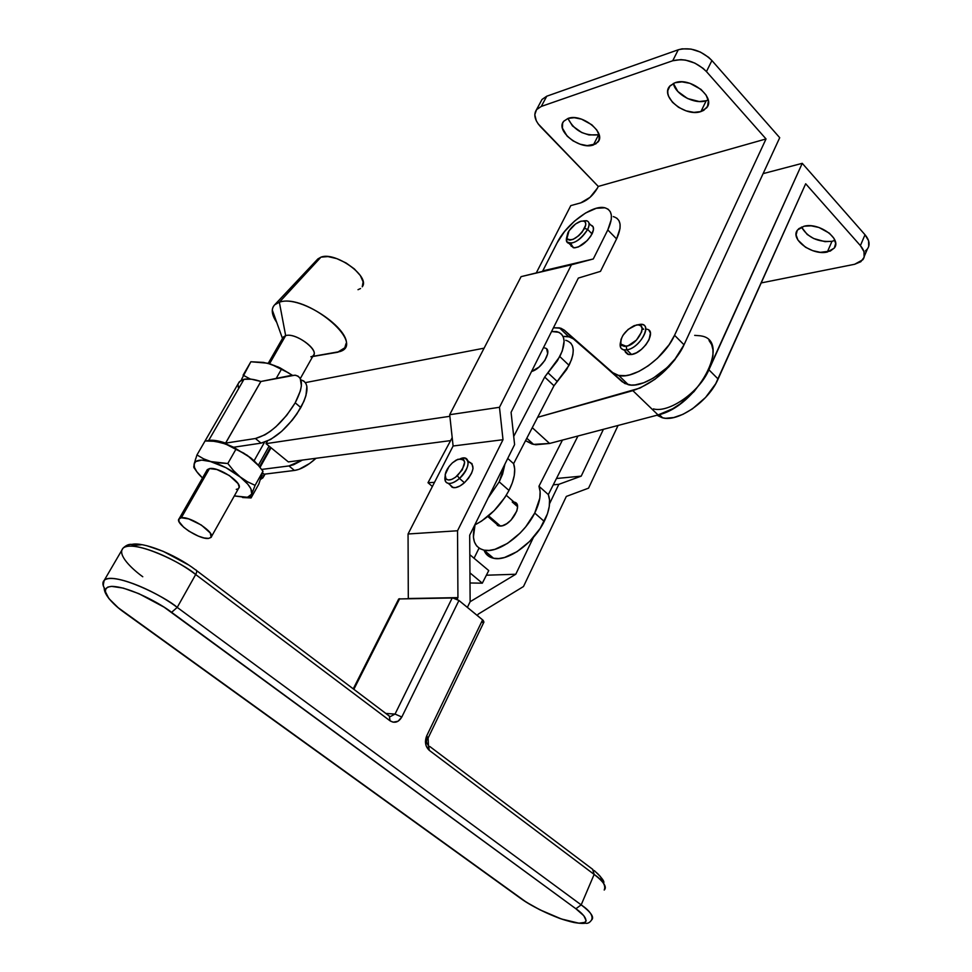 <?xml version="1.0" encoding="UTF-8"?>
<svg xmlns="http://www.w3.org/2000/svg" width="972" height="972" viewBox="0 0 972 972"><rect width="100%" height="100%" fill="white"/><g stroke="black" fill="none" stroke-linecap="round" stroke-linejoin="round"><path stroke-width="1.46" d="M488.588 515.828L500.483 526.083L488.588 515.828M467.945 460.862L469.658 462.356C475.393 465.819 473.643 472.611 464.422 482.732L459.841 486.024L455.516 487.628L452.114 487.288L450.072 484.907L453.268 487.652C456.451 488.041 460.181 486.401 464.422 482.732L459.477 478.443C455.224 482.124 451.506 483.777 448.323 483.4C445.468 482.756 444.386 480.447 445.079 476.499L445.407 481.274C448.019 484.894 452.721 483.947 459.477 478.443L457.35 475.77C451.676 480.399 447.728 481.201 445.516 478.175C444.289 473.777 446.585 468.674 452.393 462.866L456.196 460.084L461.372 458.602L463.705 459.622L464.689 462.125L462.247 469.901L455.443 477.325L451.628 479.439L448.311 479.998L446.014 478.917L445.164 474.688L448.967 466.609L452.393 462.866L457.8 459.306C466.925 458.675 466.779 464.154 457.35 475.77L459.477 478.443C470.302 469.184 471.031 454.398 460.655 458.59L464.774 458.079C470.484 461.518 468.711 468.31 459.477 478.443L464.422 482.732L468.553 478.224L471.578 473.23L473.048 468.516L471.906 463.51M587.671 229.453L584.597 228.371C577.587 238.298 571.682 241.688 566.919 238.553L569.009 230.826L575.533 223.985L580.952 221.203L583.795 221.069L585.496 222.381L585.776 224.945L582.143 232.15L578.765 235.674L573.164 239.343L569.908 240.169L567.636 239.525L566.664 237.52L567.915 232.685C570.965 227.363 575.035 223.621 580.114 221.458C585.557 220.109 587.052 222.418 584.597 228.371L587.671 229.453C582.009 238.432 575.788 243.073 568.985 243.377C566.579 242.769 565.813 240.789 566.664 237.447L566.627 241.53C572.301 245.284 579.312 241.263 587.671 229.453L592.07 233.9L587.671 229.453C590.49 222.746 588.983 219.915 583.139 220.96L586.481 220.705C589.554 221.616 589.943 224.532 587.671 229.453M570.734 243.425L573.395 247.775C580.199 247.508 586.432 242.879 592.07 233.9C594.329 228.991 593.928 226.063 590.855 225.14L589.056 223.317M603.405 429.308L581.22 476.134L558.839 484.323L549.557 503.703L558.839 484.323L581.22 476.134L603.405 429.308M613.624 216.683L613.296 216.61C621.12 218.992 622.214 226.427 616.576 238.905L600.477 271.37L578.34 278.077L511.078 412.335L514.601 444.593L469.695 535.183L470.132 601.717L467.374 607.379L470.132 601.717L515.78 574.245L486.377 575.217L515.78 574.245L533.47 537.309L515.78 574.245L470.132 601.717L467.374 607.379L470.132 601.717L469.695 535.183L514.601 444.593L511.078 412.335L578.34 278.077L600.477 271.37L616.576 238.905L607.792 229.939L593.285 258.977L571.415 264.797L499.474 407.292L503.01 439.709L457.533 530.761L457.933 597.622L457.132 599.262L457.933 597.622L408.289 598.521L457.933 597.622L457.533 530.761L408.058 533.993L408.301 598.497L408.058 533.993L453.11 446.002L408.058 533.993L457.533 530.761L503.01 439.709L453.11 446.002L449.696 414.704L453.11 446.002L503.01 439.709L499.474 407.292L449.696 414.704L521.089 276.643L449.696 414.704L499.474 407.292L571.415 264.797L521.089 276.643L593.285 258.977L542.753 270.909L557.175 242.721L542.753 270.909L593.285 258.977L607.792 229.939L616.576 238.905L620.027 228.432L620.063 224.107L618.957 220.632L616.783 218.129M477.434 615.628L478.139 614.183L523.495 586.517L566.324 496.437L588.558 488.151L618.058 425.457L588.558 488.151L566.324 496.437L523.495 586.517L478.139 614.183L477.434 615.628M479.038 548.123L474.069 558.244L479.038 548.123M592.653 869.43L594.147 874.423C602.762 880.34 606.115 885.541 604.207 890.036C607.269 887.193 603.916 881.981 594.147 874.423L581.183 904.871C591.085 912.344 594.536 917.398 591.559 920.022C593.357 915.806 589.895 910.752 581.183 904.871L594.147 874.423L429.32 750.372L426.161 745.876L425.432 741.867L426.708 735.865L482.598 619.857L458.942 600.477L453.803 597.938L398.714 598.959L452.308 597.744L395.045 714.068L385.981 713.448L395.045 714.068L401.825 717.008L398.095 721.224L393.174 722.196L390.051 720.823L195.676 574.537C170.124 554.805 129.495 540.298 122.994 548.22L121.658 550.504M177.22 607.403L195.676 574.537L177.22 607.403L581.183 904.871L575.886 908.747L583.844 915.77L586.189 920.812L585.132 922.355L578.862 923.193L561.391 918.977L539.679 909.695L526.302 902.162L118.28 607.792L108.852 598.521L105.158 591.219L105.729 588.68L107.916 587.039L111.683 586.383L123.31 588.109L138.887 593.673L164.086 607.16L575.886 908.747C585.035 914.907 593.661 926.024 573.917 922.477C552.898 917.92 527.76 903.948 520.676 898.371L124.708 612.749C113.445 605.179 96.094 587.817 111.683 586.383C129.604 586.541 161.607 604.317 171.594 612.324L575.886 908.747L581.183 904.871L177.22 607.403L171.594 612.324L177.22 607.403C166.005 597.173 114.915 571.439 104.271 580.272C110.492 572.86 151.268 587.829 177.22 607.403M104.296 588.036C102.461 584.549 102.461 581.961 104.271 580.272C102.461 582.143 102.473 584.731 104.296 588.036M482.683 622.59L483.935 622.129L483.193 620.391L458.942 600.477L401.825 717.008L458.942 600.477L452.308 597.744L395.045 714.068L390.355 716.571L395.045 714.068L401.825 717.008C398.642 722.281 394.729 723.557 390.051 720.823L389.335 715.987L390.051 720.823L195.676 574.537C197.085 571.767 197.061 570.212 195.627 569.871C197.061 570.2 197.085 571.755 195.676 574.537C184.692 564.149 133.99 538.695 122.994 548.22L104.271 580.272C103.154 584.379 103.093 586.724 104.113 587.307C104.684 587.574 100.966 595.35 124.635 612.749L520.591 898.359C531.976 906.111 545.037 912.793 559.763 918.431C578.96 924.992 585.108 923.157 585.496 923.206C587.72 923.716 589.749 922.659 591.559 920.022M556.47 478.503L581.22 476.134L556.47 478.503M553.262 484.834L558.839 484.323L553.262 484.834M353.881 689.245L399.674 598.679L353.881 689.245M188.07 564.683L163.162 551.318L147.647 546.009M141.195 544.794L132.131 545.438M602.652 881.896L600.453 876.598L597.209 873.196M557.175 242.721L564.513 231.567L574.464 221.154L585.606 212.99L596.31 208.287L604.985 207.801L608.132 209.223L610.282 211.702L611.352 215.164L611.291 219.465L607.792 229.939C613.49 217.449 612.445 210.049 604.657 207.729C592.446 204.533 566.287 224.01 557.175 242.721M571.086 246.074L574.598 247.872L578.474 246.912L587.246 240.558L590.782 236.135L593.455 229.817L593.102 226.755L590.855 225.14M470.691 462.66L469.124 462.295M142.763 576.748C132.642 569.483 116.883 554.927 122.994 548.22C126.068 545.256 129.009 543.992 131.828 544.417C142.301 541.598 174.134 553.493 195.615 569.871L195.554 569.871M389.165 715.963L196.636 570.637M428.421 745.5L429.32 750.372L594.147 874.423L592.847 869.466L429.745 746.46M428.251 737.748L483.825 622.274L482.598 619.857L426.708 735.865L428.117 738.052L426.781 738.781L426.477 742.268L428.312 745.488M428.482 745.512L428.105 738.064L426.708 735.865C424.448 741.758 425.323 746.605 429.32 750.372L428.506 745.512M506.254 495.283L517.226 504.881L514.042 502.099L512.232 502.002L517.554 506.655L512.232 502.002L513.969 502.087M515.427 502.621L517.554 506.691L516.873 510.932L511.017 520.142L506.752 523.677L502.451 525.718L498.818 525.986L495.635 523.252M513.617 463.68L507.736 458.444L513.617 463.68L514.686 469.075L514.261 475.527L512.341 482.768L508.988 490.447C514.455 479.488 515.998 470.57 513.617 463.68L553.991 385.75L513.617 463.68M499.207 481.857L508.988 490.447L504.869 497.47L494.141 510.677L481.517 521.126L474.761 524.965C488.952 517.59 500.361 506.084 508.988 490.447L499.207 481.857L502.585 474.154L504.93 464.106L499.207 481.857L488.151 497.956L499.207 481.857M570.746 343.019L572.52 346.02L573.261 349.908L572.909 354.549L571.487 359.762L566.676 369.469L553.991 385.75L544.685 377.051L513.714 436.428L544.685 377.051L557.43 360.709L562.29 350.989L564.112 341.148L563.395 337.272L561.646 334.283L558.924 332.303L551.574 331.501L556.689 331.586C565.315 334.271 566.36 342.594 559.811 356.554L569.045 365.326C575.521 351.366 574.428 343.019 565.753 340.285M493.569 558.268L483.995 550.164C485.684 554.538 488.88 557.248 493.569 558.268C507.663 561.877 533.786 543.081 544.235 521.405L534.722 513.046C524.175 534.758 498.029 553.688 483.995 550.164C474.19 547.394 471.201 538.95 475.029 524.831L473.413 537.103L474.421 541.951L476.572 545.839L479.816 548.621L484.056 550.176L489.135 550.419L494.87 549.35L507.493 543.397L520.069 533.118L525.731 526.812L534.722 513.046L539.812 498.162L540.128 491.674L538.962 486.243L548.33 494.59L577.963 436.003L548.33 494.59L538.962 486.243C541.477 493.205 540.067 502.147 534.722 513.046L544.235 521.405C549.532 510.519 550.893 501.576 548.33 494.59L549.545 500.045L549.253 506.521L547.467 513.763L540.213 528.379L529.655 541.416L517.104 551.634L504.48 557.515L498.721 558.56L493.63 558.28L489.378 556.701L486.097 553.894M537.431 359.749L543.202 348.219L537.431 359.749M546.665 349.009L547.698 353.674L544.83 360.466L539.023 367.088L531.538 371.486C542.425 368.704 553.408 348.997 544.697 348M538.962 486.243L562.46 440.085L538.962 486.243M514.042 502.099C523.92 503.35 511.199 525.961 500.483 526.083L497.324 525.402M432.382 486.474L427.996 482.72L452.199 437.655L427.996 482.72L434.508 482.343L427.996 482.72L432.382 486.474M469.938 572.86L482.319 583.176L470.011 582.981L482.319 583.176L469.938 572.86M488.746 570.576L469.816 554.684L488.746 570.576L482.319 583.176L488.746 570.576M557.163 381.449L569.045 365.326L559.811 356.554L547.88 372.726L557.163 381.449L553.991 385.75L544.685 377.051L547.88 372.726L557.163 381.449M206.854 470.387L209.49 468.589L181.314 517.772C190.342 515.986 216.209 533.191 210.985 537.443L208.676 538.391C199.503 539.958 174.097 523.07 179.152 518.708L181.314 517.772L209.49 468.589L216.853 469.5L229.38 475.551L238.067 483.619L239.173 486.875L238.626 488.284C244.057 483.606 218.664 466.366 209.49 468.589L207.279 469.646L179.152 518.708M264.129 474.202L263.048 477.726L260.775 479.269L263.825 476.402L264.117 474.215L262.817 473.145L264.129 474.202L294.467 470.448C300.785 469.512 307.978 465.467 316.058 458.274L309.594 463.51L299.048 469.306L294.467 470.448L288.951 465.94L294.467 470.448L264.117 474.215M238.432 383.272L240.947 380.404L243.996 379.287L251.432 379.214L260.909 381.486L291.065 375.423L295.743 375.289C303.519 377.865 303.337 387.038 295.209 402.821C282.84 422.626 269.572 434.533 255.405 438.518L225.625 443.123L227.472 444.605L221.762 442.746L229.198 445.516L247.301 455.333L258.953 466.013L254.287 460.947L250.837 457.958L257.288 464.094L262.987 471.238L258.819 484.056L251.08 497.956L258.819 484.056L262.987 471.238L255.101 485.344L251.736 494.092L250.873 488.746L247.86 484.263L233.596 470.679L227.813 463.51L235.88 449.343L243.583 453.037L250.837 457.958L257.288 464.094L262.987 471.238L255.101 485.344L247.398 481.735L225.966 467.702L203.537 458.796L196.964 454.945L203.537 458.796L210.948 461.603L227.813 463.51L235.88 449.343L225.589 443.985L216.124 441.592L226.026 444.083L225.589 443.111L227.472 444.605L225.625 443.123L220.644 441.592L212.078 440.219L206.623 440.936L208.701 440.413L243.996 379.287L239.319 381.765L196.964 454.945L205.068 440.948L213.633 441.276L205.068 440.948M269.074 446.148L258.358 465.272L269.074 446.148M303.543 380.83L305.718 382.992L306.873 386.261L305.949 395.628L303.884 401.387L296.91 413.89L292.28 420.135L281.649 431.361L270.666 439.453L261.055 443.135L255.405 438.518L225.589 443.111L260.873 381.474L225.625 443.123L260.909 381.486L294.953 375.18L298.04 376.14L300.202 378.278L301.393 385.799L300.372 390.902L295.209 402.821L286.631 415.421L275.987 426.684L270.423 431.228L265.004 434.8L255.405 438.518L261.055 443.135C275.246 439.198 288.514 427.34 300.834 407.547L295.209 402.821L300.834 407.547C308.914 391.777 309.047 382.591 301.235 379.979M362.422 286.558C370.174 276.279 335.182 251.311 320.979 257.143L279.353 302.219C300.98 293.884 356.748 333.056 344.805 347.794L338.135 351.888M338.037 352.18L312.717 356.505L340.042 351.548C366.845 343.42 305.354 292.73 279.353 302.219L285.659 335.632C296.63 331.95 322.692 353.043 311.684 356.554L310.833 356.821M300.336 378.521L313.349 355.375C319.302 349.58 295.184 332.315 285.659 335.632L269.548 363.759L285.659 335.632L283.314 337.029L268.199 363.394M282.803 337.904L285.659 335.632L279.353 302.219C275.003 303.592 272.646 306.192 272.281 310.019L276.716 322.376C271.565 314.758 270.896 308.902 274.699 304.795L279.353 302.219L320.979 257.143L317.868 258.929L274.699 304.795M317.516 259.317L320.979 257.143L327.965 256.584L336.798 258.625L346.093 262.975L354.379 268.94L360.357 275.586L363.115 281.868L362.264 286.813M360.527 288.538L358.012 289.692M302.499 460.06L288.951 465.94L261.662 469.427L288.951 465.94L293.532 464.774L302.499 460.06M204.084 442.649L203.367 443.876M262.197 475.344L261.48 476.669M238.407 387.755L238.104 384.718M271.042 447.752L260.059 467.374L271.042 447.752M261.055 443.135L233.657 447.242L261.055 443.135M260.873 381.474C253.923 379.189 248.297 378.46 243.996 379.287L208.701 440.413C212.953 439.794 218.579 440.693 225.589 443.111L260.873 381.474M227.472 444.605L233.657 447.242L227.472 444.605M196.964 454.945L194.133 463.96L194.461 467.411L196.721 471.614L202.504 477.981C197.267 473.145 194.449 468.978 194.048 465.491L194.133 463.96C195.433 459.841 201.034 459.051 210.948 461.603L201.678 460.108L195.773 461.518L194.133 463.96L193.841 467.508L196.648 471.505L193.768 466.633L195.566 458.966M221.762 442.746L213.633 441.276L221.762 442.746M251.736 494.092L255.101 485.344L247.398 481.735L240.169 476.888C248.844 484.056 252.696 489.791 251.736 494.092L247.544 497.275L234.58 495.951L246.195 497.482L249.865 496.388L251.736 494.092M251.08 497.956L242.587 497.518L251.08 497.956L251.092 496.619M237.812 488.916L236.257 489.378M207.024 472.72L206.72 471.201M250.837 457.958L233.657 447.242L250.837 457.958M214.97 462.538L210.948 461.603C221.227 464.665 230.972 469.755 240.169 476.888L233.596 470.679L227.813 463.51L214.97 462.538M243.109 375.168L249.67 378.703L243.109 375.168L250.861 361.754L241.627 379.226M249.67 378.703L250.618 379.116L249.67 378.703M276.218 378.412L281.455 369.202L274.797 365.679L267.397 363.188L250.861 361.754L263.424 362.398L271.2 364.293L288.878 373.041L281.455 369.202L276.218 378.412M292.28 375.228L278.393 367.076L267.397 363.188L279.997 367.829L292.28 375.228M181.314 517.772L188.665 518.89L201.338 525.05L210.268 532.996L211.155 537.237L208.676 538.391L204.156 537.99L198.288 536.094L188.896 531.149L183.587 527.164L179.018 521.6L178.933 518.999L181.314 517.772M694.688 335.364L700.387 335.802M709.025 340.492L711.638 344.61L712.962 349.786L712.962 355.825L708.916 369.761L704.992 377.16L693.996 391.619L680.108 403.939L672.66 408.762L658.056 414.947L549.593 443.463L535.888 444.751L532.048 443.997L525.718 440.802M450.607 440.608L288.344 461.919L266.024 443.645L267.458 441.106L266.024 443.645L449.866 416.295L266.024 443.645L288.344 461.919L450.607 440.608M525.536 440.656L533.555 444.374L549.593 443.463L658.056 414.947L632.857 390.647C654.824 382.883 671.895 367.562 684.057 344.708L674.92 359.64L668.894 366.796L654.921 379.311L640.013 388.059L537.638 417.316L632.857 390.647L658.056 414.947C697.349 406.466 732.524 340.285 700.897 335.911M305.463 382.603L484.105 348.17L305.463 382.603M549.593 443.463L532.267 427.668L549.593 443.463M593.357 144.998C579.725 150.089 555.231 130.685 563.663 121.33L568.025 118.426L563.784 121.184L562.618 123.189L562.399 128.085L567.162 136.153L573.018 140.855L580.029 144.172L587.161 145.63L595.812 143.917L598.922 140.381L599.274 135.509L596.796 130.029L591.839 124.793L581.499 119.143L574.245 117.697L568.025 118.426C581.572 112.995 606.552 132.775 597.974 142.009L593.357 144.998L598.643 134.756L593.357 144.998M567.927 118.463C574.355 130.758 584.597 136.189 598.643 134.756L588.935 134.95L581.742 132.532L572.508 125.971L567.927 118.463M700.909 111.573C685.503 117.248 660.122 97.006 669.55 86.386L674.969 82.754L669.987 85.852L667.788 90.651L667.849 93.47L668.675 96.41L672.454 102.254L678.565 107.321L686.098 110.869L693.935 112.363L700.909 111.573L703.74 110.346L707.531 106.422L708.369 101.064L706.085 95.086L701.006 89.4L689.962 83.337L681.98 81.867L674.969 82.754C690.29 76.691 716.218 97.346 706.644 107.831L700.909 111.573L706.219 100.724L700.909 111.573M673.389 83.385C675.2 94.442 694.859 104.818 706.219 100.724L699.245 101.538L687.556 98.537L677.836 91.477L673.389 83.385M827.33 252.015C812.373 255.843 789.568 239.063 797.55 229.987L804.111 226.221L798.911 228.59L797.247 230.413L796.117 234.945L797.951 240.084L805.533 247.265L812.701 250.655L820.344 252.331L830.246 251.104L834.341 247.969L835.641 243.462L833.891 238.262L829.359 233.183L818.934 227.472L811.146 225.82L804.111 226.221C818.995 222.09 842.311 239.173 834.195 248.164L827.33 252.015L831.971 241.311L827.33 252.015M801.475 227.071C807.817 237.593 817.987 242.344 831.971 241.311L824.985 241.664L813.661 238.517L807.173 234.446L801.475 227.071M638.896 324.575L642.079 324.527C652.528 325.802 639.017 348.353 626.831 349.859C641.192 347.903 653.852 321.125 638.896 324.575L637.681 324.867L638.896 324.575M624.984 351.026L628.568 354.525L631.581 354.513L626.831 349.859L626.211 346.275L620.889 344.112C620.379 336.968 624.814 330.808 634.194 325.644L638.13 324.867L640.827 325.802L642.079 328.232L641.69 331.817L636.429 340.103L628.167 345.74L624.449 346.397L621.801 345.412L620.598 342.946L621.023 339.374L623.003 335.255L628.179 329.362L636.368 325.013C648.919 322.121 638.264 344.61 626.211 346.275L626.831 349.859L631.581 354.513C643.78 353.043 657.254 330.516 646.781 329.204M643.586 329.241L641.945 327.613L643.586 329.241L642.115 329.605M626.831 349.859L623.817 349.884C620.537 349.033 619.443 346.409 620.549 342.023L620.513 347.259L621.266 348.486L623.307 349.762L626.831 349.859M868.701 246.463L868.579 240.777L865.007 234.75L860.39 245.612L805.679 183.769L715.732 383.697L705.599 397.427L692.356 408.908L682.903 414.351L673.766 417.535L665.601 418.276L662.09 417.705L656.975 415.226L662.673 417.851C678.31 422.334 708.746 401.266 718.101 379.019L708.904 369.785L802.252 163.332L865.007 234.75L860.39 245.612L805.679 183.769L718.101 379.019L708.904 369.785C699.451 392.056 668.967 413.282 653.403 408.908M865.384 250.934L867.449 248.893M864.412 256.049L867.413 248.941C870.244 244.81 869.442 240.072 865.007 234.75L802.252 163.332L763.105 173.636L802.252 163.332L706.51 374.463M834.948 240.363L831.971 241.311L834.948 240.363M597.428 188.106L598.278 186.43L766.033 138.947L674.556 335.279L669.101 344.732L657.497 358.218L648.348 365.739L638.871 371.425L629.759 374.864L625.555 375.666L618.228 375.386L612.737 372.653L564.319 330.164L560.905 328.232L553.433 327.795L559.459 327.856L564.319 330.164L622.238 381.814L628.337 384.718C643.719 388.8 674.301 367.137 684.021 344.793L674.556 335.279L766.033 138.947L706.45 71.588L711.905 60.531L779.714 137.696L684.021 344.793L674.556 335.279C664.739 357.66 634.109 379.493 618.8 375.508L612.737 372.653L622.238 381.814L564.319 330.164L573.407 338.9L568.511 336.555L563.031 336.385L569.969 336.956L573.407 338.9L624.741 383.49L631.229 385.07L635.105 384.924L643.792 382.749L653.172 378.205L667.047 367.647L675.139 358.887L684.021 344.793L779.714 137.696L711.905 60.531L708.6 57.299L700.35 52.051L691.031 49.086L682.125 48.843L678.262 49.779L546.762 96.204L542.012 99.46L540.699 101.89L542.012 99.46L546.762 96.204L541.283 106.434L672.733 60.75C684.798 57.931 696.049 61.54 706.45 71.588L711.905 60.531C701.553 50.483 690.339 46.899 678.262 49.779L672.733 60.75L678.262 49.779L546.762 96.204L541.283 106.434L672.733 60.75L680.91 59.62L685.515 60.106L694.846 63.107L703.133 68.368L706.45 71.588L766.033 138.947L598.278 186.43L597.428 188.106C593.127 195.457 587.562 200.378 580.734 202.881L590.04 197.328L597.428 188.106M536.459 272.573L570.795 205.614L580.734 202.881L570.795 205.614L536.459 272.573M625.373 352.168L627.718 354.282L631.581 354.513L636.393 352.8L641.411 349.398L645.845 344.829L649.029 339.799L650.426 333.104L648.907 330.201M536.544 109.642L534.794 114.672L536.277 120.747L538.172 123.881L598.278 186.43L540.736 126.931C534.722 120.309 533.324 114.55 536.532 109.654L541.283 106.434L536.544 109.642L542.012 99.46M708.175 99.946L706.219 100.724L708.175 99.946M854.607 264.287L761.198 282.925L854.607 264.287L862.844 259.755C865.663 255.648 864.837 250.934 860.39 245.612L863.987 251.639L864.12 257.288L860.815 261.723L854.607 264.287M453.268 487.652L448.323 483.4M445.407 481.274L445.516 478.175M566.627 241.53L566.919 238.553M573.395 247.775L568.985 243.377M353.286 688.784L398.714 598.959M594.269 870.572C608.873 884.204 601.826 882.175 604.086 884.107M498.818 525.986L487.786 516.497M238.626 488.284L211.398 536.726M264.481 442.284L254.093 460.777M265.077 474.081L263.898 476.183M344.805 347.794L345.983 343.687M340.042 351.548L312.802 356.36M272.281 310.019L282.488 338.463M259.548 466.742L270.459 447.278M251.019 497.567L247.544 497.275M533.555 444.374L526.788 438.25M628.568 354.525L623.817 349.884M620.513 347.259L620.889 344.112M662.673 417.851L659.295 414.594M618.8 375.508L628.337 384.718M568.511 336.555L559.459 327.856M834.195 248.164L835.543 245.053M706.644 107.831L708.175 104.697M597.974 142.009L599.165 139.689"/></g></svg>
